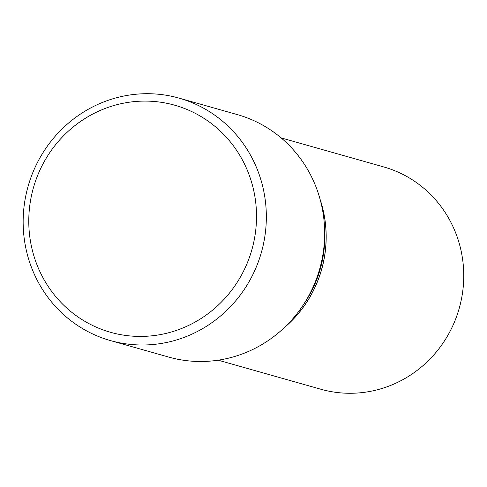 <?xml version="1.0" encoding="UTF-8"?>
<svg xmlns="http://www.w3.org/2000/svg" width="487" height="487" viewBox="0 0 487 487"><rect width="100%" height="100%" fill="white"/><g stroke="black" fill="none" stroke-linecap="round" stroke-linejoin="round"><path stroke-width="0.73" d="M218.194 360.185L320.817 389.229A115.51 111.146 -74.2 0 0 460.538 303.273A115.51 111.146 -74.2 0 0 383.732 166.938L281.109 137.894M283.903 328.019A115.51 111.146 -74.2 0 0 322.978 264.344A115.51 111.146 -74.2 0 0 320.209 199.725M284.676 327.282A115.51 111.146 -74.2 0 0 322.911 264.325A115.51 111.146 -74.2 0 0 320.483 200.76M110.433 340.583L168.758 357.087A125.993 121.233 -74.2 0 0 302.5 306.092L304.478 303.151A115.51 111.146 -74.2 0 0 321.584 263.948A115.51 111.146 -74.2 0 0 324.701 231.684L324.561 228.141A125.993 121.233 -74.2 0 0 237.382 114.622L179.052 98.118A125.993 121.233 -74.2 0 0 26.651 191.872A125.993 121.233 -74.2 0 0 110.433 340.583A125.993 121.233 -74.2 0 0 262.834 246.83A125.993 121.233 -74.2 0 0 179.052 98.118M253.234 244.492A117.994 113.538 -74.2 0 0 169.786 103.938A117.994 113.538 -74.2 0 0 32.057 193.022A117.994 113.538 -74.2 0 0 115.504 333.577A117.994 113.538 -74.2 0 0 253.234 244.492M302.5 306.092A125.993 121.233 -74.2 0 0 321.158 263.339A125.993 121.233 -74.2 0 0 324.561 228.141"/></g></svg>
